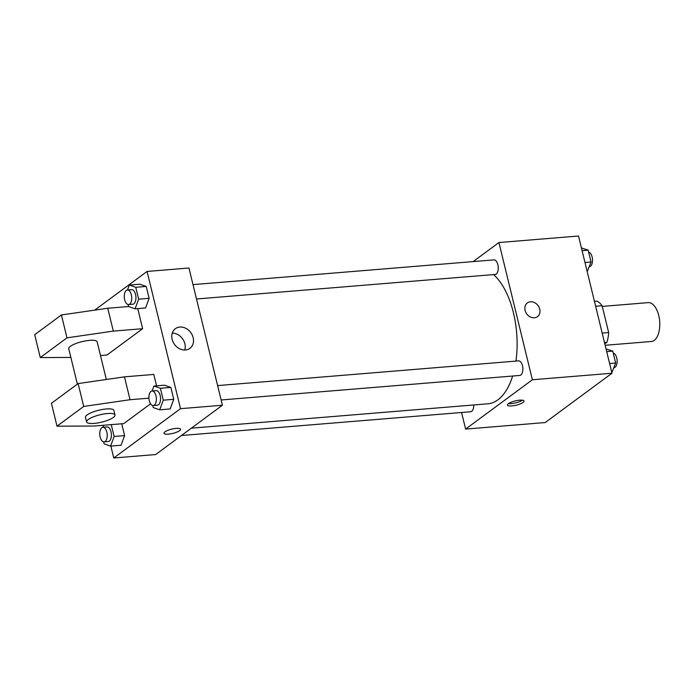 <?xml version="1.0" encoding="UTF-8"?>
<svg xmlns="http://www.w3.org/2000/svg" width="694" height="694" viewBox="0 0 694 694"><rect width="100%" height="100%" fill="white"/><g stroke="black" fill="none" stroke-linecap="round" stroke-linejoin="round"><path stroke-width="1.04" d="M605.159 345.282L651.423 341.483A19.493 9.863 -94.7 0 0 654.286 340.346A19.493 9.863 -94.7 0 0 659.3 318.32A19.493 9.863 -94.7 0 0 648.231 302.627L602.288 306.401M595.643 306.245L602.114 305.707A26.172 13.247 -94.7 0 0 596.883 301.118L594.437 301.317M602.114 305.707L608.655 332.547A26.172 13.247 -94.7 0 1 606.92 342.289L604.804 343.851M602.184 333.085L608.655 332.547M604.474 342.489L606.92 342.289M473.152 261.595L498.934 242.544L578.518 236.012L611.969 373.233L545.206 422.551L465.613 429.083L461.571 412.488M498.934 242.544L532.385 379.765L611.969 373.233M534.363 317.783A8.528 7.018 -126.5 0 1 525.74 312.239A8.528 7.018 -126.5 0 1 527.345 302.922A8.528 7.018 -126.5 0 1 538.058 305.612A8.528 7.018 -126.5 0 1 537.477 316.638A8.528 7.018 -126.5 0 1 534.363 317.783M191.37 428.163L487.856 403.804A68.22 34.518 -94.7 0 0 497.884 399.857A68.22 34.518 -94.7 0 0 512.64 376.035M515.937 361.097A68.22 34.518 -94.7 0 0 493.625 274.581M532.385 379.765L465.613 429.083M196.506 298.984L495.134 274.46A7.313 3.696 -94.7 0 0 496.21 274.035A7.313 3.696 -94.7 0 0 498.084 265.767A7.313 3.696 -94.7 0 0 493.937 259.886L193.001 284.609M221.126 399.978L519.754 375.445A7.313 3.696 -94.7 0 0 520.821 375.029A7.313 3.696 -94.7 0 0 522.703 366.762A7.313 3.696 -94.7 0 0 518.557 360.88L217.621 385.595M473.742 404.966A7.313 3.696 85.3 0 1 470.61 411.75L181.429 435.502M508.424 403.656A8.528 2.195 -13.7 0 1 517.507 400.447A8.528 2.195 -13.7 0 1 524.039 401.028A8.528 2.195 -13.7 0 1 516.275 405.183A8.528 2.195 -13.7 0 1 507.47 405.07A8.528 2.195 -13.7 0 1 508.424 403.656M522.443 400.195A8.528 2.195 -13.7 0 1 508.502 403.596M527.345 302.922A8.528 7.018 -126.5 0 1 538.058 305.612A8.528 7.018 -126.5 0 1 537.477 316.638M94.714 310.131L147.067 271.449L188.959 268.014L222.41 405.227L155.647 454.553L113.755 457.988L110.858 446.086M185.445 349.984A12.223 10.063 -126.5 0 1 173.084 342.029A12.223 10.063 -126.5 0 1 175.382 328.678A12.223 10.063 -126.5 0 1 190.737 332.539A12.223 10.063 -126.5 0 1 189.904 348.345A12.223 10.063 -126.5 0 1 185.445 349.984M147.067 271.449L180.518 408.671L222.41 405.227M184.743 350.019A12.223 10.063 53.5 0 0 172.268 333.12M176.163 428.389A8.528 2.195 -13.7 0 1 180.553 429.248A8.528 2.195 -13.7 0 1 172.789 433.403A8.528 2.195 -13.7 0 1 163.984 433.282A8.528 2.195 -13.7 0 1 167.775 430.384A8.528 2.195 -13.7 0 1 176.163 428.389M180.518 408.671L113.755 457.988M163.984 433.282A8.528 2.195 166.3 0 0 172.789 433.394A8.528 2.195 166.3 0 0 180.553 429.248M145.567 307.954L149.132 298.316L145.567 307.954L135.096 308.821L128.642 306.575L128.147 304.545M139.78 284.193L146.234 286.431L149.132 298.316L146.234 286.431L139.78 284.193L129.301 285.052L135.764 287.29L138.653 299.175L135.096 308.821M121.051 445.253L124.608 435.606L121.051 445.253L110.58 446.112L104.126 443.865L103.623 441.835M121.728 423.782L124.608 435.606L121.728 423.782M170.186 408.948L173.752 399.31L170.186 408.948L159.715 409.807L153.261 407.569L152.767 405.539M164.391 385.187L170.854 387.426L173.752 399.31L170.854 387.426L164.391 385.187L153.921 386.046L160.383 388.284L163.272 400.169L159.715 409.807M137.742 308.604L142.643 328.696L107.032 354.998L100.491 355.536M150.563 403.813L123.758 423.609L94.436 426.021L57.003 426.177L51.425 403.301L78.127 383.574L124.469 376.851L153.79 374.439L156.566 385.829M106.329 379.479L97.151 341.83A14.617 3.765 166.3 0 0 82.057 341.63A14.617 3.765 166.3 0 0 68.749 348.752L77.372 384.138M142.643 328.696L113.322 331.107L66.98 337.839L40.278 357.566L70.866 357.436M86.585 421.935L85.475 417.363A14.617 3.765 -13.7 0 1 91.964 412.392A14.617 3.765 -13.7 0 1 106.356 408.966A14.617 3.765 -13.7 0 1 113.877 410.44L114.996 415.012A14.617 3.765 -13.7 0 1 101.68 422.134A14.617 3.765 -13.7 0 1 86.585 421.935A14.617 3.765 -13.7 0 1 93.083 416.973A14.617 3.765 -13.7 0 1 107.466 413.546A14.617 3.765 -13.7 0 1 114.996 415.012M57.003 426.177L83.705 406.441L130.047 399.718L148.915 398.165M40.278 357.566L34.7 334.69L61.41 314.963L107.744 308.24L128.633 306.522M107.744 308.24L113.322 331.107M61.41 314.963L66.98 337.839M78.127 383.574L83.705 406.441M124.469 376.851L130.047 399.718M606.036 348.909L612.767 351.129L615.665 363.005L611.83 372.669M606.703 351.624L612.767 351.129M609.601 363.509L615.665 363.005M613.93 367.716L613.999 367.707A7.313 3.696 -94.7 0 0 615.075 367.282A7.313 3.696 -94.7 0 0 617.018 359.475A7.313 3.696 -94.7 0 0 613.27 353.159M581.416 247.914L588.148 250.135L591.045 262.02L587.211 271.684M582.084 250.629L588.148 250.135M584.981 262.514L591.045 262.02M589.31 266.722L589.38 266.713A7.313 3.696 -94.7 0 0 590.455 266.288A7.313 3.696 -94.7 0 0 592.398 258.48A7.313 3.696 -94.7 0 0 588.651 252.165M102.964 427.278L103.71 425.257M111.257 424.641L114.137 436.465L110.58 446.112M104.091 441.852L108.281 441.514A7.313 3.696 -94.7 0 0 109.357 441.089A7.313 3.696 -94.7 0 0 111.231 432.83A7.313 3.696 -94.7 0 0 107.084 426.94L102.894 427.287A7.313 3.696 -94.7 0 0 99.806 434.878A7.313 3.696 -94.7 0 0 104.091 441.852A7.313 3.696 -94.7 0 0 105.167 441.436A7.313 3.696 -94.7 0 0 107.041 433.169A7.313 3.696 -94.7 0 0 102.894 427.287M114.137 436.465L124.608 435.606M152.099 390.982L153.921 386.046M153.227 405.556L157.417 405.209A7.313 3.696 -94.7 0 0 158.492 404.784A7.313 3.696 -94.7 0 0 160.375 396.526A7.313 3.696 -94.7 0 0 156.219 390.644L152.029 390.991A7.313 3.696 -94.7 0 0 148.95 398.573A7.313 3.696 -94.7 0 0 153.227 405.556A7.313 3.696 -94.7 0 0 154.302 405.131A7.313 3.696 -94.7 0 0 156.185 396.873A7.313 3.696 -94.7 0 0 152.029 390.991M160.383 388.284L170.854 387.426M163.272 400.169L173.752 399.31M127.479 289.988L129.301 285.052M128.607 304.562L132.797 304.215A7.313 3.696 -94.7 0 0 133.873 303.798A7.313 3.696 -94.7 0 0 135.755 295.531A7.313 3.696 -94.7 0 0 131.6 289.65L127.41 289.997A7.313 3.696 -94.7 0 0 124.33 297.579A7.313 3.696 -94.7 0 0 128.607 304.562A7.313 3.696 -94.7 0 0 129.683 304.137A7.313 3.696 -94.7 0 0 131.565 295.878A7.313 3.696 -94.7 0 0 127.41 289.997M135.764 287.29L146.234 286.431M138.653 299.175L149.132 298.316"/></g></svg>
